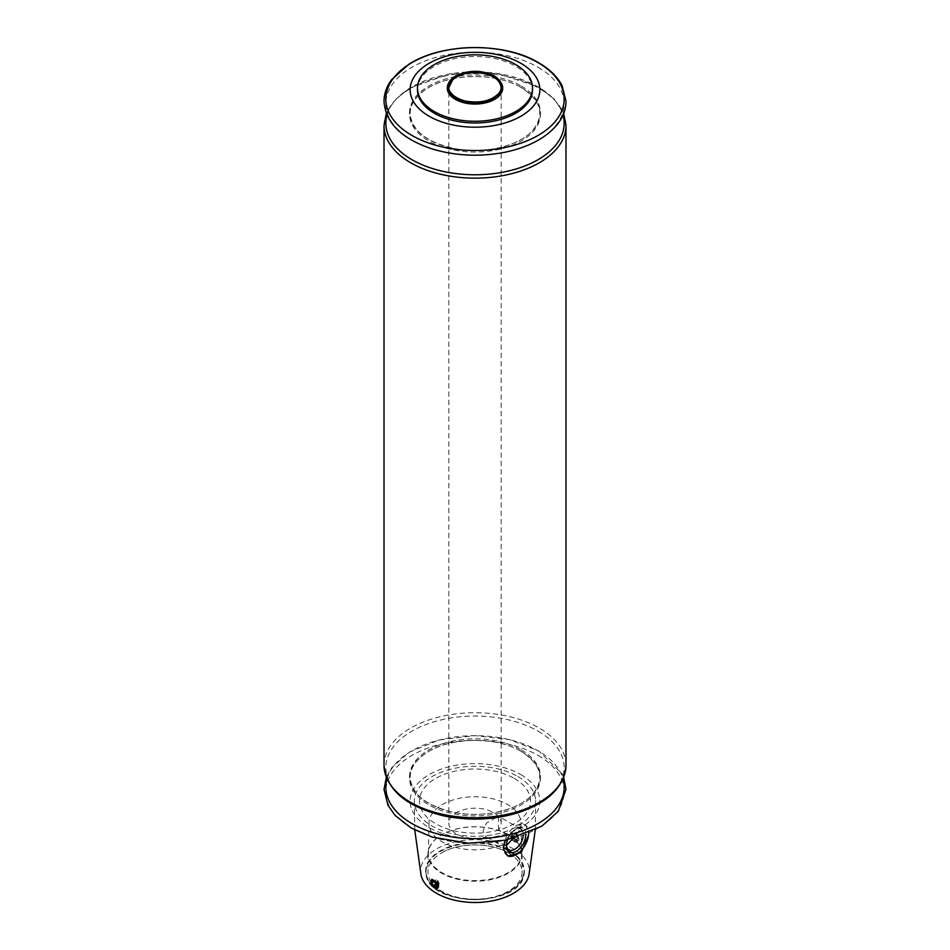 <?xml version="1.0" encoding="UTF-8"?>
<svg xmlns="http://www.w3.org/2000/svg" width="950" height="950" viewBox="0 0 950 950"><rect width="100%" height="100%" fill="white"/><g stroke="black" fill="none" stroke-linecap="round" stroke-linejoin="round"><path stroke-width="0.71" stroke-dasharray="4.75 3.56" d="M520.849 774.606A64.838 37.43 180 0 1 491.779 837.247A64.838 37.43 180 0 1 412.371 791.398A64.838 37.43 180 0 1 520.849 774.606M514.271 778.406A55.527 32.062 180 0 1 489.369 832.046A55.527 32.062 180 0 1 421.361 792.787A55.527 32.062 180 0 1 514.271 778.406M417.478 89.775A57.522 33.214 180 0 1 452.984 59.09A57.522 33.214 180 0 1 515.672 66.286A57.522 33.214 180 0 1 532.523 89.775M515.898 840.334A4.204 2.422 -120 0 0 518.866 838.624A4.204 2.422 -120 0 0 515.898 833.471A4.204 2.422 -120 0 0 512.917 835.193A4.204 2.422 -120 0 0 515.898 840.334M516.966 835.383L514.829 834.148L513.76 835.668L514.829 838.422L516.966 839.658L518.035 838.137L516.966 835.383L514.009 837.092L511.872 835.857L514.829 834.148M498.524 829.873L498.477 816.181L486.543 823.056L482.98 830.739L486.412 836.867A26.149 15.093 180 0 1 448.851 823.282A26.149 15.093 180 0 1 464.989 809.341A26.149 15.093 180 0 1 493.489 812.606A26.149 15.093 180 0 1 501.149 823.282A26.149 15.093 180 0 1 498.524 829.873L513 838.232A45.992 26.552 180 0 0 520.98 822.961L521.633 853.349A46.633 26.921 180 0 1 475 880.602A46.633 26.921 180 0 1 428.367 853.349A46.633 26.921 180 0 1 442.023 834.634A46.633 26.921 180 0 1 507.977 834.634L507.977 834.634A46.633 26.921 180 0 1 521.633 853.349M501.149 823.282L501.149 87.709A26.149 15.093 180 0 1 475 102.802A26.149 15.093 180 0 1 448.851 87.709L448.851 823.282M506.457 845.559L500.983 845.274L486.412 836.867M506.409 845.037A11.97 6.911 -60 0 1 506.386 844.348A11.97 6.911 -60 0 1 514.852 829.682A11.97 6.911 -60 0 1 520.837 829.089A11.97 6.911 -60 0 1 523.296 835.216M517.893 776.542A60.657 35.019 180 0 1 535.646 800.577A60.657 35.019 180 0 1 475 836.321A60.657 35.019 180 0 1 414.354 800.577A60.657 35.019 180 0 1 452.366 768.811A60.657 35.019 180 0 1 517.893 776.542M518.011 836.238L515.423 833.197L512.323 832.948L514.378 842.056L517.073 842.258L518.011 836.238A5.225 3.016 -120 0 1 518.866 839.456A5.225 3.016 -120 0 1 517.786 841.854L517.073 842.258M421.052 875.045A54.387 31.398 180 0 1 451.072 842.911A54.387 31.398 180 0 1 513.451 848.896A54.387 31.398 180 0 1 528.948 875.045M505.329 840.299L515.886 828.008L525.944 825.336L528.651 833.079M438.152 887.822L433.046 884.984L431.989 879.332M503.559 846.866A17.777 10.26 -60 0 1 511.539 829.314A17.777 10.26 -60 0 1 525.006 824.79A17.777 10.26 -60 0 1 528.675 832.366M507.573 855.772A17.777 10.26 -60 0 1 507.229 855.582A17.777 10.26 -60 0 1 503.702 849.668M507.537 839.824A13.763 7.944 -60 0 1 516.111 828.958A13.763 7.944 -60 0 1 525.849 834.242M431.157 882.028A5.225 3.016 -120 0 0 434.447 887.727M512.323 832.948A5.225 3.016 -120 0 0 511.824 837.199A5.225 3.016 -120 0 0 515.173 841.593A5.225 3.016 -120 0 0 517.786 841.854M500.899 845.227A45.992 26.552 180 0 1 453.257 846.676A45.992 26.552 180 0 1 429.02 822.961A45.992 26.552 180 0 1 457.662 798.689A45.992 26.552 180 0 1 507.514 804.508A45.992 26.552 180 0 1 520.98 822.961M508.274 834.812L508.274 834.812A47.061 27.17 180 0 1 522.061 854.026A47.061 27.17 180 0 1 475 881.196A47.061 27.17 180 0 1 427.939 854.026A47.061 27.17 180 0 1 441.726 834.812A47.061 27.17 180 0 1 508.274 834.812L508.274 834.812M508.274 852.839A47.061 27.17 180 0 1 510.542 854.24A47.061 27.17 180 0 1 522.061 872.053A47.061 27.17 180 0 1 475 899.222A47.061 27.17 180 0 1 427.939 872.053A47.061 27.17 180 0 1 439.458 854.24A47.061 27.17 180 0 1 508.274 852.839M435.991 879.664L434.934 881.184L435.991 883.939L438.128 885.163L439.197 883.654L438.128 880.899L435.991 879.664L433.034 881.374M438.128 880.899L435.171 882.609M434.934 881.184L433.817 881.826M438.128 885.163L435.171 886.873M439.197 883.654L436.24 885.352M511.872 835.857L510.803 837.377L513.76 835.668M510.803 837.377L511.872 840.133L514.829 838.422M511.872 840.133L514.009 841.367L516.966 839.658M514.009 841.367L518.035 838.137M515.066 839.847L514.009 837.092M448.353 83.671A27.704 15.996 180 0 1 494.594 76.748A27.704 15.996 180 0 1 501.647 83.671M509.924 850.939A49.388 28.512 180 0 1 487.777 898.641A49.388 28.512 180 0 1 427.298 863.728A49.388 28.512 180 0 1 509.924 850.939M509.628 851.449A48.961 28.274 180 0 1 523.961 871.447A48.961 28.274 180 0 1 475 899.709A48.961 28.274 180 0 1 426.039 871.447A48.961 28.274 180 0 1 456.261 845.322A48.961 28.274 180 0 1 509.628 851.449M494.321 76.439A27.324 15.77 180 0 1 501.137 92.186C503.856 86.414 501.6 81.284 494.38 76.772C476.009 64.849 439.304 77.853 448.863 92.186A27.324 15.77 180 0 1 460.94 74.064A27.324 15.77 180 0 1 494.321 76.439M521.277 87.543A65.443 37.786 180 0 1 491.934 150.753A65.443 37.786 180 0 1 411.789 104.476A65.443 37.786 180 0 1 521.277 87.543M521.277 85.999A65.443 37.786 180 0 1 491.934 149.209A65.443 37.786 180 0 1 411.789 102.933A65.443 37.786 180 0 1 521.277 85.999M386.971 115.081A89.169 51.49 180 0 1 447.581 74.302A89.169 51.49 180 0 1 538.056 86.889A89.169 51.49 180 0 1 563.029 115.081M384.014 125.614A90.986 52.535 180 0 1 440.183 77.081A90.986 52.535 180 0 1 539.339 88.469A90.986 52.535 180 0 1 565.986 125.614M538.056 67.272A89.169 51.49 180 0 1 498.085 153.413A89.169 51.49 180 0 1 388.859 90.357A89.169 51.49 180 0 1 538.056 67.272M384.014 765.237A90.986 52.535 180 0 1 440.183 716.704A90.986 52.535 180 0 1 539.339 728.092A90.986 52.535 180 0 1 565.986 765.237M386.971 778.953A89.169 51.49 180 0 1 447.581 738.186A89.169 51.49 180 0 1 538.056 750.773A89.169 51.49 180 0 1 563.029 778.953M538.056 755.416A89.169 51.49 180 0 1 498.085 841.546A89.169 51.49 180 0 1 388.859 778.489A89.169 51.49 180 0 1 538.056 755.416M538.056 731.156A89.169 51.49 180 0 1 498.085 817.285A89.169 51.49 180 0 1 388.859 754.229A89.169 51.49 180 0 1 538.056 731.156M521.277 749.871A65.443 37.786 180 0 1 491.934 813.081A65.443 37.786 180 0 1 411.789 766.816A65.443 37.786 180 0 1 521.277 749.871M521.277 751.426A65.443 37.786 180 0 1 491.934 814.637A65.443 37.786 180 0 1 411.789 768.36A65.443 37.786 180 0 1 521.277 751.426M520.837 829.089L498.477 816.181M508.867 849.822L500.983 845.274M535.646 800.577L535.254 829.956M414.354 800.577L414.746 829.956M525.944 825.336L525.006 824.79M507.894 855.974L507.229 855.582M506.386 844.348L506.386 845.809M514.852 829.682L516.111 828.958M518.866 838.624L518.866 839.456M429.02 822.961L428.367 853.349M427.939 854.026L427.939 872.053M522.061 854.026L522.061 872.053M523.961 871.447C526.585 908.627 423.427 908.627 426.039 871.447C424.947 888.309 455.394 902.916 484.476 899.009C509.129 895.114 522.286 885.922 523.961 871.447M510.542 854.24L508.298 852.851C490.034 841.7 455.798 842.602 439.458 854.24M521.063 87.495C495.021 71.749 447.426 73.578 425.422 89.692C415.387 96.686 410.293 104.607 410.162 113.442C411.504 130.102 425.909 141.74 453.399 148.354C483.241 154.838 519.757 146.217 533.164 129.794C544.944 114.356 540.918 100.249 521.063 87.495M563.683 113.489L554.313 99.085L538.686 87.032L497.218 73.376L449.683 73.862L409.058 88.386L394.903 99.928L386.317 113.489M563.683 777.361L562.091 773.799L538.686 750.916L509.414 739.599L475.059 735.633L439.019 739.991L408.844 752.4L391.495 767.968L386.317 777.361M521.063 751.367C495.021 735.621 447.426 737.461 425.422 753.564C415.387 760.558 410.293 768.479 410.162 777.314C411.504 793.986 425.909 805.624 453.399 812.238C483.241 818.722 519.757 810.101 533.164 793.666C544.944 778.228 540.918 764.133 521.063 751.367"/><path stroke-width="1.43" d="M532.523 88.065L532.523 89.775A57.522 33.214 180 0 1 475 122.978A57.522 33.214 180 0 1 417.478 89.775L417.478 88.065A57.522 33.214 180 0 1 452.984 57.38A57.522 33.214 180 0 1 515.672 64.576A57.522 33.214 180 0 1 532.523 88.065A57.522 33.214 180 0 1 475 121.268A57.522 33.214 180 0 1 417.478 88.065M429.151 116.244A64.838 37.43 0 0 0 520.849 116.244A64.838 37.43 0 0 0 520.849 63.294A64.838 37.43 0 0 0 429.151 63.294A64.838 37.43 0 0 0 429.151 116.244M448.851 87.709A26.149 15.093 180 0 1 452.604 79.919A26.149 15.093 180 0 1 493.489 77.033A26.149 15.093 180 0 1 497.396 79.919A26.149 15.093 180 0 1 501.149 87.709M512.881 838.506L506.457 845.559M523.296 835.216A11.97 6.911 -60 0 1 514.852 849.229A11.97 6.911 -60 0 1 508.867 849.822A11.97 6.911 -60 0 1 506.409 845.037M535.254 829.956L528.948 875.045A54.387 31.398 180 0 1 475 902.5A54.387 31.398 180 0 1 421.052 875.045L414.746 829.956M528.675 832.366L528.533 835.335L521.265 852.494L507.894 855.974L503.702 849.668L503.559 846.866L505.329 840.299M437.677 882.621L438.152 887.822L437.439 888.238A5.225 3.016 -120 0 0 437.677 882.621L431.989 879.332A5.225 3.016 -120 0 0 431.134 881.576A5.225 3.016 -120 0 0 431.157 882.028M528.533 835.335A17.777 10.26 -60 0 1 520.208 851.556A17.777 10.26 -60 0 1 507.573 855.772M525.849 834.242A13.763 7.944 -60 0 1 516.111 851.426A13.763 7.944 -60 0 1 506.386 845.809A13.763 7.944 -60 0 1 507.537 839.824M434.447 887.727A5.225 3.016 -120 0 0 434.827 887.977A5.225 3.016 -120 0 0 437.439 888.238M436.394 883.251A4.204 2.422 -120 0 0 433.093 880.318A4.204 2.422 -120 0 0 431.134 882.408A4.204 2.422 -120 0 0 434.103 887.561L434.103 887.561A4.204 2.422 -120 0 0 436.798 887.134A4.204 2.422 -120 0 0 436.394 883.251M436.24 885.352L435.171 882.609L433.034 881.374L431.965 882.894L433.034 885.637L435.171 886.873L436.24 885.352M433.817 881.826L431.965 882.894M435.741 884.082L433.034 885.637M501.647 83.671A27.704 15.996 180 0 1 475 104.061A27.704 15.996 180 0 1 448.353 83.671M501.137 92.186A27.324 15.77 180 0 1 475 103.36A27.324 15.77 180 0 1 448.863 92.186C446.084 86.07 448.258 80.714 455.359 76.143C468.445 69.801 481.401 69.718 494.214 75.893C505.507 83.469 502.241 90.879 501.137 92.186M563.029 115.081A89.169 51.49 180 0 1 475 174.776A89.169 51.49 180 0 1 386.971 115.081M563.683 113.489L565.986 125.614A90.986 52.535 180 0 1 475 178.149A90.986 52.535 180 0 1 384.014 125.614L384.014 765.237A90.986 52.535 180 0 0 475 817.76A90.986 52.535 180 0 0 565.986 765.237C564.419 786.766 548.399 802.607 517.94 812.773C493.846 820.016 469.027 821.014 443.46 815.789C406.22 806.752 386.401 789.901 384.014 765.237M538.056 62.629A89.169 51.49 180 0 1 498.085 148.77A89.169 51.49 180 0 1 388.859 85.714A89.169 51.49 180 0 1 538.056 62.629M563.029 778.953A89.169 51.49 180 0 1 475 838.66A89.169 51.49 180 0 1 386.971 778.953M434.103 887.561L434.827 887.977M431.134 882.408L431.134 881.576M497.396 79.919C501.861 85.037 502.218 89.644 498.453 93.718C490.877 101.032 479.904 103.491 465.512 101.092C450.811 97.304 448.317 89.431 448.982 87.471L452.604 79.919M386.317 113.489L384.014 125.614M538.686 62.771C506.231 42.691 443.555 41.943 408.844 64.256L391.495 79.824C386.579 86.581 384.085 93.741 384.014 101.282C385.558 122.93 401.672 138.831 432.357 148.996C456.119 156.073 480.617 157.094 505.839 152.059C529.957 146.763 547.449 137.121 558.339 123.108C563.433 116.197 565.974 108.882 565.986 101.163L562.091 85.654C557.46 76.748 549.658 69.124 538.686 62.771M565.986 125.614L565.986 765.237M386.317 777.361L384.014 789.414L388.016 805.398L395.152 815.468L411.101 827.961L432.357 837.128L468.552 843.22L505.839 840.192L541.951 826.096L558.339 811.252L565.986 789.296L563.683 777.361"/></g></svg>
